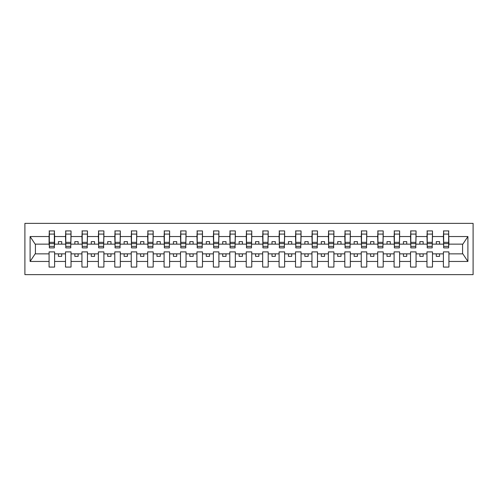 <?xml version="1.0" encoding="UTF-8"?>
<svg xmlns="http://www.w3.org/2000/svg" width="498" height="498" viewBox="0 0 498 498"><rect width="100%" height="100%" fill="white"/><g stroke="black" fill="none" stroke-linecap="round" stroke-linejoin="round"><path stroke-width="0.75" d="M24.9 274.628L473.1 274.628L473.1 223.372L24.9 223.372L24.9 274.628M448.654 246.105L448.916 244.138L462.854 244.138L467.896 236.544L467.896 261.456L448.916 261.456L448.916 251.895L443.394 251.895L443.394 253.862L432.488 253.862L432.488 251.895L426.967 251.895L426.967 253.862L416.054 253.862L416.054 251.895L410.539 251.895L410.539 253.862L399.626 253.862L399.626 251.895L394.105 251.895L394.105 253.862L383.199 253.862L383.199 251.895L377.677 251.895L377.677 253.862L366.765 253.862L366.765 251.895L361.249 251.895L361.249 253.862L350.337 253.862L350.337 251.895L344.815 251.895L344.815 253.862L333.909 253.862L333.909 251.895L328.387 251.895L328.387 253.862L317.481 253.862L317.481 251.895L311.96 251.895L311.96 253.862L301.047 253.862L301.047 251.895L295.526 251.895L295.526 253.862L284.619 253.862L284.619 251.895L279.098 251.895L279.098 253.862L268.192 253.862L268.192 251.895L262.67 251.895L262.67 253.862L251.758 253.862L251.758 251.895L246.242 251.895L246.242 253.862L235.33 253.862L235.33 251.895L229.808 251.895L229.808 253.862L218.902 253.862L218.902 251.895L213.381 251.895L213.381 253.862L202.474 253.862L202.474 251.895L196.953 251.895L196.953 253.862L186.04 253.862L186.04 251.895L180.519 251.895L180.519 253.862L169.613 253.862L169.613 251.895L164.091 251.895L164.091 253.862L153.185 253.862L153.185 251.895L147.663 251.895L147.663 253.862L136.751 253.862L136.751 251.895L131.235 251.895L131.235 253.862L120.323 253.862L120.323 251.895L114.801 251.895L114.801 253.862L103.895 253.862L103.895 251.895L98.374 251.895L98.374 253.862L87.461 253.862L87.461 251.895L81.946 251.895L81.946 253.862L71.033 253.862L71.033 251.895L65.512 251.895L65.512 253.862L54.606 253.862L54.606 251.895L49.084 251.895L49.084 253.862L35.146 253.862L30.104 261.456L30.104 236.544L35.146 244.138L49.084 244.138L49.084 236.544L30.104 236.544M448.916 261.456L448.916 267.071L443.394 267.071L443.394 253.862M443.394 261.456L432.488 261.456L432.488 267.071L426.967 267.071L426.967 253.862M432.488 261.456L432.488 253.862M426.967 261.456L416.054 261.456L416.054 267.071L410.539 267.071L410.539 253.862M416.054 261.456L416.054 253.862M410.539 261.456L399.626 261.456L399.626 267.071L394.105 267.071L394.105 253.862M399.626 261.456L399.626 253.862M394.105 261.456L383.199 261.456L383.199 267.071L377.677 267.071L377.677 253.862M383.199 261.456L383.199 253.862M377.677 261.456L366.765 261.456L366.765 267.071L361.249 267.071L361.249 253.862M366.765 261.456L366.765 253.862M361.249 261.456L350.337 261.456L350.337 267.071L344.815 267.071L344.815 253.862M350.337 261.456L350.337 253.862M344.815 261.456L333.909 261.456L333.909 267.071L328.387 267.071L328.387 253.862M333.909 261.456L333.909 253.862M328.387 261.456L317.481 261.456L317.481 267.071L311.96 267.071L311.96 253.862M317.481 261.456L317.481 253.862M311.96 261.456L301.047 261.456L301.047 267.071L295.526 267.071L295.526 253.862M301.047 261.456L301.047 253.862M295.526 261.456L284.619 261.456L284.619 267.071L279.098 267.071L279.098 253.862M284.619 261.456L284.619 253.862M279.098 261.456L268.192 261.456L268.192 267.071L262.67 267.071L262.67 253.862M268.192 261.456L268.192 253.862M262.67 261.456L251.758 261.456L251.758 267.071L246.242 267.071L246.242 253.862M251.758 261.456L251.758 253.862M246.242 261.456L235.33 261.456L235.33 267.071L229.808 267.071L229.808 253.862M235.33 261.456L235.33 253.862M229.808 261.456L218.902 261.456L218.902 267.071L213.381 267.071L213.381 253.862M218.902 261.456L218.902 253.862M213.381 261.456L202.474 261.456L202.474 267.071L196.953 267.071L196.953 253.862M202.474 261.456L202.474 253.862M196.953 261.456L186.04 261.456L186.04 267.071L180.519 267.071L180.519 253.862M186.04 261.456L186.04 253.862M180.519 261.456L169.613 261.456L169.613 267.071L164.091 267.071L164.091 253.862M169.613 261.456L169.613 253.862M164.091 261.456L153.185 261.456L153.185 267.071L147.663 267.071L147.663 253.862M153.185 261.456L153.185 253.862M147.663 261.456L136.751 261.456L136.751 267.071L131.235 267.071L131.235 253.862M136.751 261.456L136.751 253.862M131.235 261.456L120.323 261.456L120.323 267.071L114.801 267.071L114.801 253.862M120.323 261.456L120.323 253.862M114.801 261.456L103.895 261.456L103.895 267.071L98.374 267.071L98.374 253.862M103.895 261.456L103.895 253.862M98.374 261.456L87.461 261.456L87.461 267.071L81.946 267.071L81.946 253.862M87.461 261.456L87.461 253.862M81.946 261.456L71.033 261.456L71.033 267.071L65.512 267.071L65.512 253.862M71.033 261.456L71.033 253.862M443.656 246.354L448.654 246.354L448.654 247.886L443.656 247.886L443.656 230.929L443.394 236.544L432.488 236.544L432.22 246.105M443.656 246.105L443.394 236.544M427.228 246.354L432.22 246.354L432.22 247.886L427.228 247.886L427.228 230.929L426.967 236.544L416.054 236.544L415.793 246.105M427.228 246.105L426.967 236.544M410.8 246.354L415.793 246.354L415.793 247.886L410.8 247.886L410.8 230.929L410.539 236.544L399.626 236.544L399.365 246.105M410.8 246.105L410.539 236.544M394.366 246.354L399.365 246.354L399.365 247.886L394.366 247.886L394.366 230.929L394.105 236.544L383.199 236.544L382.937 246.105M394.366 246.105L394.105 236.544M377.938 246.354L382.937 246.354L382.937 247.886L377.938 247.886L377.938 230.929L377.677 236.544L366.765 236.544L366.503 246.105M377.938 246.105L377.677 236.544M361.511 246.354L366.503 246.354L366.503 247.886L361.511 247.886L361.511 230.929L361.249 236.544L350.337 236.544L350.075 246.105M361.511 246.105L361.249 236.544M345.083 246.354L350.075 246.354L350.075 247.886L345.083 247.886L345.083 230.929L344.815 236.544L333.909 236.544L333.648 246.105M345.083 246.105L344.815 236.544M328.649 246.354L333.648 246.354L333.648 247.886L328.649 247.886L328.649 230.929L328.387 236.544L317.481 236.544L317.214 246.105M328.649 246.105L328.387 236.544M312.221 246.354L317.214 246.354L317.214 247.886L312.221 247.886L312.221 230.929L311.96 236.544L301.047 236.544L300.786 246.105M312.221 246.105L311.96 236.544M295.793 246.354L300.786 246.354L300.786 247.886L295.793 247.886L295.793 230.929L295.526 236.544L284.619 236.544L284.358 246.105M295.793 246.105L295.526 236.544M279.359 246.354L284.358 246.354L284.358 247.886L279.359 247.886L279.359 230.929L279.098 236.544L268.192 236.544L267.924 246.105M279.359 246.105L279.098 236.544M262.932 246.354L267.924 246.354L267.924 247.886L262.932 247.886L262.932 230.929L262.67 236.544L251.758 236.544L251.496 246.105M262.932 246.105L262.67 236.544M246.504 246.354L251.496 246.354L251.496 247.886L246.504 247.886L246.504 230.929L246.242 236.544L235.33 236.544L235.068 246.105M246.504 246.105L246.242 236.544M230.076 246.354L235.068 246.354L235.068 247.886L230.076 247.886L230.076 230.929L229.808 236.544L218.902 236.544L218.641 246.105M230.076 246.105L229.808 236.544M213.642 246.354L218.641 246.354L218.641 247.886L213.642 247.886L213.642 230.929L213.381 236.544L202.474 236.544L202.207 246.105M213.642 246.105L213.381 236.544M197.214 246.354L202.207 246.354L202.207 247.886L197.214 247.886L197.214 230.929L196.953 236.544L186.04 236.544L185.779 246.105M197.214 246.105L196.953 236.544M180.786 246.354L185.779 246.354L185.779 247.886L180.786 247.886L180.786 230.929L180.519 236.544L169.613 236.544L169.351 246.105M180.786 246.105L180.519 236.544M164.352 246.354L169.351 246.354L169.351 247.886L164.352 247.886L164.352 230.929L164.091 236.544L153.185 236.544L152.917 246.105M164.352 246.105L164.091 236.544M147.925 246.354L152.917 246.354L152.917 247.886L147.925 247.886L147.925 230.929L147.663 236.544L136.751 236.544L136.489 246.105M147.925 246.105L147.663 236.544M131.497 246.354L136.489 246.354L136.489 247.886L131.497 247.886L131.497 230.929L131.235 236.544L120.323 236.544L120.062 246.105M131.497 246.105L131.235 236.544M115.063 246.354L120.062 246.354L120.062 247.886L115.063 247.886L115.063 230.929L114.801 236.544L103.895 236.544L103.634 246.105M115.063 246.105L114.801 236.544M98.635 246.354L103.634 246.354L103.634 247.886L98.635 247.886L98.635 230.929L98.374 236.544L87.461 236.544L87.2 246.105M98.635 246.105L98.374 236.544M82.207 246.354L87.2 246.354L87.2 247.886L82.207 247.886L82.207 230.929L81.946 236.544L71.033 236.544L70.772 246.105M82.207 246.105L81.946 236.544M65.78 246.354L70.772 246.354L70.772 247.886L65.78 247.886L65.78 230.929L65.512 236.544L54.606 236.544L54.344 230.929L54.344 247.886L49.346 247.886L49.346 243.628L54.344 243.628M65.78 246.105L65.512 236.544M65.512 261.456L54.606 261.456L54.606 267.071L49.084 267.071L49.084 253.862M54.606 261.456L54.606 253.862M49.346 243.628L49.346 230.929L49.084 236.544M49.084 244.138L49.346 246.105M448.916 244.138L448.654 230.929L448.654 246.354M426.967 230.929L432.488 230.929L432.488 236.544M410.539 230.929L416.054 230.929L416.054 236.544M394.105 230.929L399.626 230.929L399.626 236.544M377.677 230.929L383.199 230.929L383.199 236.544M361.249 230.929L366.765 230.929L366.765 236.544M344.815 230.929L350.337 230.929L350.337 236.544M328.387 230.929L333.909 230.929L333.909 236.544M311.96 230.929L317.481 230.929L317.481 236.544M295.526 230.929L301.047 230.929L301.047 236.544M279.098 230.929L284.619 230.929L284.619 236.544M262.67 230.929L268.192 230.929L268.192 236.544M246.242 230.929L251.758 230.929L251.758 236.544M229.808 230.929L235.33 230.929L235.33 236.544M213.381 230.929L218.902 230.929L218.902 236.544M196.953 230.929L202.474 230.929L202.474 236.544M180.519 230.929L186.04 230.929L186.04 236.544M164.091 230.929L169.613 230.929L169.613 236.544M147.663 230.929L153.185 230.929L153.185 236.544M131.235 230.929L136.751 230.929L136.751 236.544M114.801 230.929L120.323 230.929L120.323 236.544M98.374 230.929L103.895 230.929L103.895 236.544M81.946 230.929L87.461 230.929L87.461 236.544M65.512 230.929L71.033 230.929L71.033 236.544M467.896 236.544L448.916 236.544M49.084 261.456L30.104 261.456M49.084 230.929L54.606 230.929M443.394 230.929L448.916 230.929M443.394 244.138L439.585 244.138L439.585 241.642L436.298 241.642L436.298 244.138L439.585 244.138M436.298 244.138L432.488 244.138M436.298 253.862L436.298 256.358L439.585 256.358L439.585 253.862M426.967 244.138L423.157 244.138L423.157 241.642L419.87 241.642L419.87 244.138L423.157 244.138M419.87 244.138L416.054 244.138M419.87 253.862L419.87 256.358L423.157 256.358L423.157 253.862M410.539 244.138L406.723 244.138L406.723 241.642L403.436 241.642L403.436 244.138L406.723 244.138M403.436 244.138L399.626 244.138M403.436 253.862L403.436 256.358L406.723 256.358L406.723 253.862M394.105 244.138L390.295 244.138L390.295 241.642L387.008 241.642L387.008 244.138L390.295 244.138M387.008 244.138L383.199 244.138M387.008 253.862L387.008 256.358L390.295 256.358L390.295 253.862M377.677 244.138L373.867 244.138L373.867 241.642L370.58 241.642L370.58 244.138L373.867 244.138M370.58 244.138L366.765 244.138M370.58 253.862L370.58 256.358L373.867 256.358L373.867 253.862M361.249 244.138L357.433 244.138L357.433 241.642L354.146 241.642L354.146 244.138L357.433 244.138M354.146 244.138L350.337 244.138M354.146 253.862L354.146 256.358L357.433 256.358L357.433 253.862M344.815 244.138L341.005 244.138L341.005 241.642L337.719 241.642L337.719 244.138L341.005 244.138M337.719 244.138L333.909 244.138M337.719 253.862L337.719 256.358L341.005 256.358L341.005 253.862M328.387 244.138L324.578 244.138L324.578 241.642L321.291 241.642L321.291 244.138L324.578 244.138M321.291 244.138L317.481 244.138M321.291 253.862L321.291 256.358L324.578 256.358L324.578 253.862M311.96 244.138L308.144 244.138L308.144 241.642L304.863 241.642L304.863 244.138L308.144 244.138M304.863 244.138L301.047 244.138M304.863 253.862L304.863 256.358L308.144 256.358L308.144 253.862M295.526 244.138L291.716 244.138L291.716 241.642L288.429 241.642L288.429 244.138L291.716 244.138M288.429 244.138L284.619 244.138M288.429 253.862L288.429 256.358L291.716 256.358L291.716 253.862M279.098 244.138L275.288 244.138L275.288 241.642L272.001 241.642L272.001 244.138L275.288 244.138M272.001 244.138L268.192 244.138M272.001 253.862L272.001 256.358L275.288 256.358L275.288 253.862M262.67 244.138L258.86 244.138L258.86 241.642L255.574 241.642L255.574 244.138L258.86 244.138M255.574 244.138L251.758 244.138M255.574 253.862L255.574 256.358L258.86 256.358L258.86 253.862M246.242 244.138L242.426 244.138L242.426 241.642L239.14 241.642L239.14 244.138L242.426 244.138M239.14 244.138L235.33 244.138M239.14 253.862L239.14 256.358L242.426 256.358L242.426 253.862M229.808 244.138L225.999 244.138L225.999 241.642L222.712 241.642L222.712 244.138L225.999 244.138M222.712 244.138L218.902 244.138M222.712 253.862L222.712 256.358L225.999 256.358L225.999 253.862M213.381 244.138L209.571 244.138L209.571 241.642L206.284 241.642L206.284 244.138L209.571 244.138M206.284 244.138L202.474 244.138M206.284 253.862L206.284 256.358L209.571 256.358L209.571 253.862M196.953 244.138L193.137 244.138L193.137 241.642L189.856 241.642L189.856 244.138L193.137 244.138M189.856 244.138L186.04 244.138M189.856 253.862L189.856 256.358L193.137 256.358L193.137 253.862M180.519 244.138L176.709 244.138L176.709 241.642L173.422 241.642L173.422 244.138L176.709 244.138M173.422 244.138L169.613 244.138M173.422 253.862L173.422 256.358L176.709 256.358L176.709 253.862M164.091 244.138L160.281 244.138L160.281 241.642L156.995 241.642L156.995 244.138L160.281 244.138M156.995 244.138L153.185 244.138M156.995 253.862L156.995 256.358L160.281 256.358L160.281 253.862M147.663 244.138L143.854 244.138L143.854 241.642L140.567 241.642L140.567 244.138L143.854 244.138M140.567 244.138L136.751 244.138M140.567 253.862L140.567 256.358L143.854 256.358L143.854 253.862M131.235 244.138L127.42 244.138L127.42 241.642L124.133 241.642L124.133 244.138L127.42 244.138M124.133 244.138L120.323 244.138M124.133 253.862L124.133 256.358L127.42 256.358L127.42 253.862M114.801 244.138L110.992 244.138L110.992 241.642L107.705 241.642L107.705 244.138L110.992 244.138M107.705 244.138L103.895 244.138M107.705 253.862L107.705 256.358L110.992 256.358L110.992 253.862M98.374 244.138L94.564 244.138L94.564 241.642L91.277 241.642L91.277 244.138L94.564 244.138M91.277 244.138L87.461 244.138M91.277 253.862L91.277 256.358L94.564 256.358L94.564 253.862M81.946 244.138L78.13 244.138L78.13 241.642L74.843 241.642L74.843 244.138L78.13 244.138M74.843 244.138L71.033 244.138M74.843 253.862L74.843 256.358L78.13 256.358L78.13 253.862M65.512 244.138L61.702 244.138L61.702 241.642L58.415 241.642L58.415 244.138L61.702 244.138M58.415 244.138L54.606 244.138L54.606 236.544M58.415 253.862L58.415 256.358L61.702 256.358L61.702 253.862M54.606 244.138L54.344 246.105M467.896 261.456L462.854 253.862L448.916 253.862M35.414 244.138L35.414 253.862M462.586 253.862L462.586 244.138M49.346 242.352L54.344 242.352M71.033 230.929L70.772 246.354M65.78 243.628L70.772 243.628M65.78 242.352L70.772 242.352M87.461 230.929L87.2 246.354M82.207 243.628L87.2 243.628M82.207 242.352L87.2 242.352M103.895 230.929L103.634 246.354M98.635 243.628L103.634 243.628M98.635 242.352L103.634 242.352M120.323 230.929L120.062 246.354M115.063 243.628L120.062 243.628M115.063 242.352L120.062 242.352M136.751 230.929L136.489 246.354M131.497 243.628L136.489 243.628M131.497 242.352L136.489 242.352M153.185 230.929L152.917 246.354M147.925 243.628L152.917 243.628M147.925 242.352L152.917 242.352M169.613 230.929L169.351 246.354M164.352 243.628L169.351 243.628M164.352 242.352L169.351 242.352M186.04 230.929L185.779 246.354M180.786 243.628L185.779 243.628M180.786 242.352L185.779 242.352M202.474 230.929L202.207 246.354M197.214 243.628L202.207 243.628M197.214 242.352L202.207 242.352M218.902 230.929L218.641 246.354M213.642 243.628L218.641 243.628M213.642 242.352L218.641 242.352M235.33 230.929L235.068 246.354M230.076 243.628L235.068 243.628M230.076 242.352L235.068 242.352M251.758 230.929L251.496 246.354M246.504 243.628L251.496 243.628M246.504 242.352L251.496 242.352M268.192 230.929L267.924 246.354M262.932 243.628L267.924 243.628M262.932 242.352L267.924 242.352M284.619 230.929L284.358 246.354M279.359 243.628L284.358 243.628M279.359 242.352L284.358 242.352M301.047 230.929L300.786 246.354M295.793 243.628L300.786 243.628M295.793 242.352L300.786 242.352M317.481 230.929L317.214 246.354M312.221 243.628L317.214 243.628M312.221 242.352L317.214 242.352M333.909 230.929L333.648 246.354M328.649 243.628L333.648 243.628M328.649 242.352L333.648 242.352M350.337 230.929L350.075 246.354M345.083 243.628L350.075 243.628M345.083 242.352L350.075 242.352M366.765 230.929L366.503 246.354M361.511 243.628L366.503 243.628M361.511 242.352L366.503 242.352M383.199 230.929L382.937 246.354M377.938 243.628L382.937 243.628M377.938 242.352L382.937 242.352M399.626 230.929L399.365 246.354M394.366 243.628L399.365 243.628M394.366 242.352L399.365 242.352M416.054 230.929L415.793 246.354M410.8 243.628L415.793 243.628M410.8 242.352L415.793 242.352M432.488 230.929L432.22 246.354M427.228 243.628L432.22 243.628M427.228 242.352L432.22 242.352M443.656 243.628L448.654 243.628M443.656 242.352L448.654 242.352M49.346 246.354L54.344 246.354M49.346 234.085L54.344 234.085M65.78 234.085L70.772 234.085M82.207 234.085L87.2 234.085M98.635 234.085L103.634 234.085M115.063 234.085L120.062 234.085M131.497 234.085L136.489 234.085M147.925 234.085L152.917 234.085M164.352 234.085L169.351 234.085M180.786 234.085L185.779 234.085M197.214 234.085L202.207 234.085M213.642 234.085L218.641 234.085M230.076 234.085L235.068 234.085M246.504 234.085L251.496 234.085M262.932 234.085L267.924 234.085M279.359 234.085L284.358 234.085M295.793 234.085L300.786 234.085M312.221 234.085L317.214 234.085M328.649 234.085L333.648 234.085M345.083 234.085L350.075 234.085M361.511 234.085L366.503 234.085M377.938 234.085L382.937 234.085M394.366 234.085L399.365 234.085M410.8 234.085L415.793 234.085M427.228 234.085L432.22 234.085M443.656 234.085L448.654 234.085"/></g></svg>
